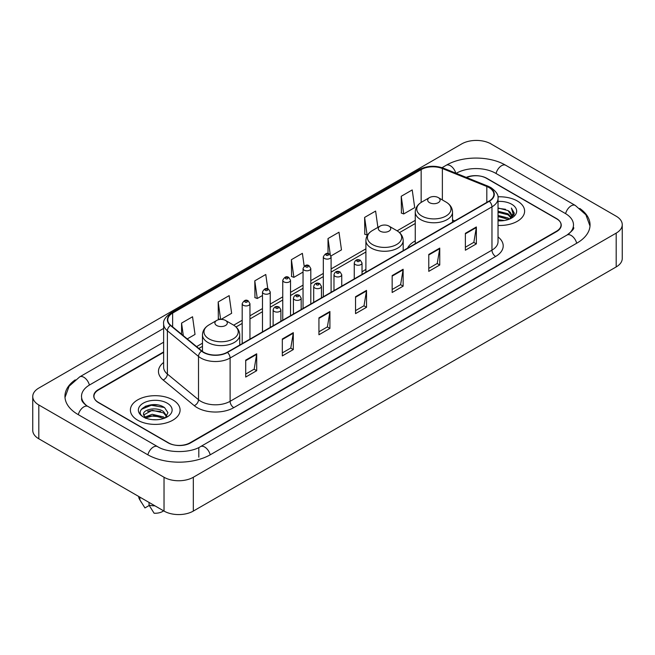 <?xml version="1.0" encoding="UTF-8"?>
<svg xmlns="http://www.w3.org/2000/svg" width="655" height="655" viewBox="0 0 655 655"><rect width="100%" height="100%" fill="white"/><g stroke="black" fill="none" stroke-linecap="round" stroke-linejoin="round"><path stroke-width="0.98" d="M365.899 269.41A27.445 15.843 0 0 0 362.027 271.981M415.254 240.917A27.445 15.843 0 0 0 407.533 248.155M163.635 352.349L98.496 389.962A15.532 8.965 0 0 0 93.943 396.3A15.532 8.965 0 0 0 98.496 402.645L168.057 442.805A15.532 8.965 0 0 0 190.024 442.805L556.504 231.215A15.532 8.965 0 0 0 561.057 224.878A15.532 8.965 0 0 0 556.504 218.533L486.943 178.373A15.532 8.965 0 0 0 466.638 177.538M568.319 234.228A27.96 16.146 0 0 0 573.485 224.878A27.96 16.146 0 0 0 565.29 213.465L495.729 173.305A27.96 16.146 0 0 0 456.191 173.305L456.175 173.313M163.635 342.205L89.71 384.886A27.96 16.146 0 0 0 81.515 396.3A27.96 16.146 0 0 0 86.681 405.65M164.028 477.258A20.714 11.954 0 0 0 193.315 477.258L616.183 233.123A20.714 11.954 0 0 0 622.25 224.665A20.714 11.954 0 0 0 616.183 216.207L490.972 143.92A20.714 11.954 0 0 0 461.685 143.92L38.817 388.063A20.714 11.954 0 0 0 32.75 396.512A20.714 11.954 0 0 0 38.817 404.97L164.028 477.258L164.028 511.08A20.714 11.954 0 0 0 193.315 511.08L616.183 266.937A20.714 11.954 0 0 0 622.25 258.488L622.25 224.665M32.75 396.512L32.75 430.335A20.714 11.954 0 0 0 38.817 438.793L164.028 511.08M75.243 379.859A44.532 25.709 0 0 0 64.951 396.3A44.532 25.709 0 0 0 77.994 414.484L147.555 454.644A44.532 25.709 0 0 0 210.525 454.644L577.006 243.054A44.532 25.709 0 0 0 590.049 224.878A44.532 25.709 0 0 0 579.757 208.437M157.315 404.913A20.714 11.954 0 0 0 145.189 406.354M517.335 200.995A24.849 14.353 0 0 0 497.906 196.827A24.849 14.353 0 0 1 517.335 200.995A24.849 14.353 0 0 1 524.614 211.139A24.849 14.353 0 0 0 517.335 200.995M172.814 399.894A24.849 14.353 0 0 0 145.729 396.783A24.849 14.353 0 0 0 130.386 410.038A24.849 14.353 0 0 0 137.665 420.191A24.849 14.353 0 0 0 164.749 423.302A24.849 14.353 0 0 0 180.092 410.038A24.849 14.353 0 0 0 172.814 399.894A24.849 14.353 0 0 0 145.729 396.783A24.849 14.353 0 0 0 130.386 410.038A24.849 14.353 0 0 0 137.665 420.191A24.849 14.353 0 0 0 164.749 423.302A24.849 14.353 0 0 0 180.092 410.038A24.849 14.353 0 0 0 172.814 399.894M489.031 187.567A16.571 9.563 180 0 1 493.886 194.33A16.571 9.563 180 0 1 489.031 201.093L227.187 352.275A16.571 9.563 180 0 1 201.896 350.998L170.775 325.339A16.571 9.563 180 0 1 167.778 319.845A16.571 9.563 180 0 1 172.633 313.082L421.157 169.604A16.571 9.563 180 0 1 442.371 168.531L486.821 186.495A16.571 9.563 180 0 1 489.031 187.567M489.326 187.395A16.981 9.809 0 0 0 487.058 186.298L442.608 168.335A16.981 9.809 0 0 0 420.862 169.432L172.339 312.918A16.981 9.809 0 0 0 170.439 325.469L201.56 351.129A16.981 9.809 0 0 0 227.473 352.439L489.326 201.265A16.981 9.809 0 0 0 489.326 187.395M245.707 360.135L245.707 377.043L256.695 370.705L256.695 353.798L245.707 360.135M245.707 374.046L254.173 369.158L256.645 354.355A4.143 2.391 -120 0 0 256.695 353.798M254.091 369.207L256.695 370.705M282.321 338.995L282.321 355.911L293.301 349.565L293.301 332.658L282.321 338.995M282.321 352.906L290.779 348.026L293.26 333.215A4.143 2.391 -120 0 0 293.301 332.658M290.705 348.067L293.301 349.565M318.936 317.863L318.936 334.77L329.915 328.433L329.915 311.518L318.936 317.863M318.936 331.774L327.394 326.886L329.874 312.083A4.143 2.391 -120 0 0 329.915 311.518M327.32 326.927L329.915 328.433M465.377 233.311L465.377 250.218L476.365 243.881L476.365 226.966L465.377 233.311M465.377 247.222L473.843 242.334L476.316 227.531A4.143 2.391 -120 0 0 476.365 226.966M473.761 242.383L476.365 243.881M428.771 254.451L428.771 271.358L439.751 265.013L439.751 248.106L428.771 254.451M428.771 268.362L437.229 263.474L439.71 248.671A4.143 2.391 -120 0 0 439.751 248.106M437.155 263.515L439.751 265.013M392.157 275.583L392.157 292.498L403.136 286.153L403.136 269.246L392.157 275.583M392.157 289.494L400.614 284.614L403.095 269.803A4.143 2.391 -120 0 0 403.136 269.246M400.541 284.655L403.136 286.153M355.542 296.723L355.542 313.63L366.53 307.293L366.53 290.386L355.542 296.723M355.542 310.634L364.008 305.746L366.481 290.943A4.143 2.391 -120 0 0 366.53 290.386M363.926 305.795L366.53 307.293M498.029 225.451A24.849 14.353 0 0 0 524.614 211.139A24.849 14.353 0 0 1 498.029 225.451M163.635 351.931L98.307 389.643A15.532 8.965 0 0 0 93.763 395.988A15.532 8.965 0 0 0 98.307 402.326L168.605 442.911A15.532 8.965 0 0 0 190.572 442.911L556.693 231.534A15.532 8.965 0 0 0 561.237 225.197A15.532 8.965 0 0 0 556.693 218.852L486.395 178.266A15.532 8.965 0 0 0 466.229 177.374M221.079 319.386L231.641 313.295L229.16 295.626L218.18 301.963L218.352 318.772M187.248 338.922L195.026 334.427L192.545 316.758L181.566 323.103L181.566 334.23M330.955 255.958L341.476 249.882L338.995 232.214L328.016 238.551L328.016 253.591M377.894 227.383L375.61 211.074L364.622 217.411L364.802 234.22M401.237 196.279L403.717 213.948L414.697 207.602L412.216 189.934L401.237 196.279L401.417 213.088M267.789 288.871L265.774 274.486L254.787 280.831L254.967 297.632M304.182 266.167L302.381 253.346L291.401 259.691L291.581 276.5M291.401 259.691L293.882 277.36L303.044 272.071M293.882 277.36L291.401 276.435M328.016 238.551L330.292 254.795M364.622 217.411L367.103 235.079L367.774 234.695M367.103 235.079L364.622 234.154M403.717 213.948L401.237 213.022M254.787 280.831L257.268 298.5L262.475 295.487M257.268 298.5L254.787 297.566M220.121 319.435L218.18 318.707M218.18 301.963L220.62 319.403M181.566 323.103L183.334 335.688M498.029 219.671L504.342 220.522M498.029 220.727L500.944 220.858M498.029 215.446L508.034 217.984L509.467 219.114M498.029 216.502L508.608 219.441M498.029 211.221L508.034 213.759L511.056 217.124M498.029 212.277L508.034 214.815L510.785 217.624M511.227 217.566L511.358 218.066M509.525 219.089A11.708 6.755 0 0 0 511.465 215.364A11.708 6.755 0 0 0 508.034 210.582L511.457 215.618M511.113 217.689L510.679 218.573M498.029 220.833A16.883 9.743 0 0 0 511.694 218.033A16.883 9.743 0 0 0 511.694 204.245A16.883 9.743 0 0 0 498.029 201.445M508.034 210.582L498.029 207.995M510.671 218.573L514.15 214.119L514.265 213.08L511.367 208.053L513.062 213.669L509.713 219.007M511.367 208.053L514.257 213.276M498.029 208.282L505.545 209.289M512.996 214.029L513.716 215.274M498.029 212.515L505.193 213.407M498.029 216.74L505.193 217.64M513.07 213.604L513.831 215.02M429.5 202.657A6.214 3.586 0 0 0 438.285 202.657A6.214 3.586 0 0 0 438.285 197.589L445.998 202.043A17.12 9.882 0 0 0 445.998 202.043A17.12 9.882 0 0 1 445.998 216.019A17.12 9.882 0 0 1 421.787 216.019A17.12 9.882 0 0 1 421.787 202.043C417.571 204.548 415.393 207.872 415.254 212.023A18.643 10.758 0 0 0 420.715 219.63A18.643 10.758 0 0 0 441.028 221.963A18.643 10.758 0 0 0 452.531 212.023C452.392 207.872 450.222 204.548 446.006 202.043L438.285 197.589A6.214 3.586 0 0 0 429.5 197.589A6.214 3.586 0 0 0 429.5 202.657M380.146 231.158A6.214 3.586 0 0 0 388.931 231.158A6.214 3.586 0 0 0 388.931 226.081L396.652 230.535A17.12 9.882 0 0 1 396.652 244.52A17.12 9.882 0 0 1 372.433 244.52A17.12 9.882 0 0 1 372.433 230.535C368.216 233.041 366.039 236.365 365.899 240.516A18.643 10.758 0 0 0 371.36 248.122A18.643 10.758 0 0 0 391.674 250.456A18.643 10.758 0 0 0 403.177 240.516C403.046 236.365 400.868 233.041 396.652 230.535L388.931 226.081A6.214 3.586 0 0 0 380.146 226.081A6.214 3.586 0 0 0 380.146 231.158M216.715 325.51A6.214 3.586 0 0 0 225.5 325.51A6.214 3.586 0 0 0 225.5 320.442L233.213 324.896A17.12 9.882 0 0 1 233.213 338.872A17.12 9.882 0 0 1 209.002 338.872A17.12 9.882 0 0 1 208.994 324.896C204.778 327.402 202.608 330.726 202.469 334.877A18.643 10.758 0 0 0 207.93 342.483A18.643 10.758 0 0 0 228.243 344.817A18.643 10.758 0 0 0 239.746 334.877C239.607 330.726 237.429 327.402 233.213 324.896L225.5 320.442A6.214 3.586 0 0 0 216.715 320.442A6.214 3.586 0 0 0 216.715 325.51M152.41 419.65L156.357 419.765M144.673 417.178L152.214 414.296L163.521 416.94L164.888 418.046M145.23 418.013L153.835 415.581L163.521 418.283M143.535 414.337L145.476 417.988M143.551 414.664C142.356 409.473 156.602 406.411 163.521 411.577L166.878 416.22M143.609 415.008L152.189 410.284L163.521 412.912L166.616 416.564M165.289 417.874L167.934 412.683L164.585 407.639C152.738 399.124 131.688 410.349 143.846 417.227L144.452 417.595M167.181 403.152A16.883 9.743 0 0 0 143.306 403.152A16.883 9.743 0 0 0 143.306 416.932A16.883 9.743 0 0 0 167.181 416.932A16.883 9.743 0 0 0 167.181 403.152M138.672 496.441A16.571 9.563 0 0 0 139.581 499.405A16.571 9.563 0 0 0 139.883 499.871L144.951 507.936L149.217 505.472M139.883 499.871L139.883 497.137M145.729 418.332L143.592 414.926M149.037 502.426L149.037 505.152L154.105 513.217A10.357 5.977 0 0 0 163.578 510.818M149.037 505.152A16.571 9.563 0 0 0 154.965 505.848M141.374 409.334L151.289 405.265L164.356 407.492M147.572 411.307L151.289 410.636L160.704 411.463M147.522 416.695L151.289 416.007L160.688 416.826M210.214 454.824A8.286 4.781 -120 0 0 200.528 446.62C190.335 453.211 167.737 453.211 157.552 446.62L87.991 406.46C87.164 406.157 83.128 403.406 81.859 400.492L81.515 398.838M147.866 454.824A8.286 4.781 -60 0 1 153.409 447.029A8.286 4.781 -60 0 1 157.552 446.62M78.305 414.664A8.286 4.781 -60 0 1 83.848 406.87A8.286 4.781 -60 0 1 87.991 406.46M64.992 397.47L69.119 386.204L79.705 376.871A8.286 4.781 60 0 1 89.399 385.075M442.051 167.672L446.194 165.281A8.286 4.781 60 0 1 455.79 173.157M446.194 165.281C462.348 155.669 489.572 155.669 505.734 165.281A8.286 4.781 120 0 0 496.04 173.477M505.734 165.281L575.295 205.441A8.286 4.781 120 0 0 565.601 213.645M576.695 243.234A8.286 4.781 -120 0 0 567.009 235.039L200.528 446.62M193.315 511.08L193.315 477.258M38.817 438.793L38.817 404.97M616.183 266.937L616.183 233.123M198.809 457.182L198.809 447.881M498.029 236.938A25.889 14.95 180 0 1 495.622 256.473L233.778 407.656A5.175 2.988 60 0 1 230.11 401.31L491.962 250.136A20.714 11.954 0 0 0 498.029 241.679L498.029 198.391A20.714 11.954 180 0 1 491.962 206.849A5.175 2.988 -120 0 0 489.326 201.265M233.778 407.656A25.889 14.95 180 0 1 197.163 407.656A25.889 14.95 180 0 1 194.265 405.658L163.144 379.998A25.889 14.95 180 0 1 163.635 362.452M200.823 401.31A20.714 11.954 0 0 0 230.11 401.31L230.11 358.023A20.714 11.954 180 0 1 198.506 356.426L167.385 330.767A20.714 11.954 180 0 1 163.635 323.906L163.635 367.193A20.714 11.954 0 0 0 167.385 374.054L198.506 399.714A20.714 11.954 0 0 0 200.823 401.31M498.029 198.391C498.717 195.157 496.334 191.547 490.89 187.567L488.163 186.241A5.175 2.423 112 0 0 487.058 186.298M488.163 186.241L443.722 168.278C435.141 165.24 427.003 165.682 419.298 169.596A5.175 2.988 60 0 1 420.862 169.432M172.339 312.918A5.175 2.988 -120 0 0 170.775 313.082C165.396 316.946 163.021 320.557 163.635 323.906M170.439 325.469A5.175 3.463 129.5 0 0 167.385 330.767L167.385 374.054A5.175 3.463 -50.5 0 1 163.144 379.998M443.722 168.278A5.175 2.423 112 0 0 442.608 168.335M201.56 351.129A5.175 3.463 129.5 0 0 198.506 356.426L198.506 399.714A5.175 3.463 -50.5 0 1 194.265 405.658M227.473 352.439A5.175 2.988 60 0 1 230.11 358.023L491.962 206.849L491.962 250.136A5.175 2.988 60 0 0 495.622 256.473M172.633 313.082L172.633 326.861M486.821 186.495L486.821 202.37M442.371 168.531L442.371 199.947M454.758 220.882L452.531 219.982M421.157 169.604L421.157 202.428M415.254 220.358L397.127 230.822M365.899 248.851L331.094 268.943M323.324 273.43L310.806 280.659M303.044 285.138L290.525 292.367M282.755 296.854L270.245 304.076M262.475 308.562L249.956 315.792M242.194 320.27L233.696 325.183M202.469 343.204L196.574 346.61M355.542 297.255L366.481 290.943M392.157 276.123L403.095 269.803M428.771 254.983L439.71 248.671M465.377 233.843L476.316 227.531M318.936 318.395L329.874 312.083M282.321 339.536L293.26 333.215M245.707 360.676L256.645 354.355M355.395 264.595A3.881 2.243 180 0 1 354.257 263.007C355.256 259.822 357.286 258.897 360.356 260.24L362.027 263.007A3.881 2.243 180 0 1 359.628 265.078A3.881 2.243 180 0 1 355.395 264.595M359.063 260.363A1.294 0.745 0 0 0 357.229 260.363A1.294 0.745 0 0 0 357.229 261.427A1.294 0.745 0 0 0 359.063 261.427A1.294 0.745 0 0 0 359.063 260.363M335.114 276.304A3.881 2.243 180 0 1 333.976 274.715C334.967 271.53 336.998 270.605 340.068 271.948L341.746 274.715A3.881 2.243 180 0 1 339.347 276.787A3.881 2.243 180 0 1 335.114 276.304M338.774 272.079A1.294 0.745 0 0 0 336.948 272.079A1.294 0.745 0 0 0 336.948 273.135A1.294 0.745 0 0 0 338.774 273.135A1.294 0.745 0 0 0 338.774 272.079M314.834 288.012A3.881 2.243 180 0 1 313.696 286.431C314.687 283.247 316.717 282.321 319.787 283.656L321.458 286.431A3.881 2.243 180 0 1 319.067 288.503A3.881 2.243 180 0 1 314.834 288.012M318.494 283.787A1.294 0.745 0 0 0 316.66 283.787A1.294 0.745 0 0 0 316.66 284.843A1.294 0.745 0 0 0 318.494 284.843A1.294 0.745 0 0 0 318.494 283.787M294.545 299.728A3.881 2.243 180 0 1 293.415 298.14C294.406 294.955 296.437 294.029 299.507 295.372L301.177 298.14A3.881 2.243 180 0 1 298.778 300.211A3.881 2.243 180 0 1 294.545 299.728M298.213 295.495A1.294 0.745 0 0 0 296.379 295.495A1.294 0.745 0 0 0 296.379 296.551A1.294 0.745 0 0 0 298.213 296.551A1.294 0.745 0 0 0 298.213 295.495M274.265 311.436A3.881 2.243 180 0 1 273.127 309.848C274.118 306.663 276.156 305.738 279.218 307.08L280.897 309.848A3.881 2.243 180 0 1 278.498 311.919A3.881 2.243 180 0 1 274.265 311.436M277.925 307.203A1.294 0.745 0 0 0 276.099 307.203A1.294 0.745 0 0 0 276.099 308.268A1.294 0.745 0 0 0 277.925 308.268A1.294 0.745 0 0 0 277.925 307.203M331.094 292.286L331.094 256.858A3.881 2.243 180 0 1 328.695 258.93A3.881 2.243 180 0 1 324.462 258.447A3.881 2.243 180 0 1 323.324 256.858L323.324 296.764M326.288 255.27A1.294 0.745 0 0 0 328.122 255.27A1.294 0.745 0 0 0 328.122 254.214A1.294 0.745 0 0 0 326.288 254.214A1.294 0.745 0 0 0 326.288 255.27M310.806 303.994L310.806 268.566A3.881 2.243 180 0 1 308.407 270.638A3.881 2.243 180 0 1 304.182 270.155A3.881 2.243 180 0 1 303.044 268.566L303.044 308.48M306.008 266.986A1.294 0.745 0 0 0 307.842 266.986A1.294 0.745 0 0 0 307.842 265.922A1.294 0.745 0 0 0 306.008 265.922A1.294 0.745 0 0 0 306.008 266.986M290.525 315.702L290.525 280.274A3.881 2.243 180 0 1 288.126 282.346A3.881 2.243 180 0 1 283.893 281.863A3.881 2.243 180 0 1 282.755 280.274L282.755 320.189M285.727 278.694A1.294 0.745 0 0 0 287.553 278.694A1.294 0.745 0 0 0 287.553 277.638A1.294 0.745 0 0 0 285.727 277.638A1.294 0.745 0 0 0 285.727 278.694M270.245 327.41L270.245 291.991A3.881 2.243 180 0 1 267.846 294.062A3.881 2.243 180 0 1 263.613 293.571A3.881 2.243 180 0 1 262.475 291.991L262.475 331.897M265.447 290.402A1.294 0.745 0 0 0 267.273 290.402A1.294 0.745 0 0 0 267.273 289.346A1.294 0.745 0 0 0 265.447 289.346A1.294 0.745 0 0 0 265.447 290.402M249.956 339.126L249.956 303.699A3.881 2.243 180 0 1 247.565 305.77A3.881 2.243 180 0 1 243.332 305.287A3.881 2.243 180 0 1 242.194 303.699L242.194 343.605M245.158 302.111A1.294 0.745 0 0 0 246.992 302.111A1.294 0.745 0 0 0 246.992 301.054A1.294 0.745 0 0 0 245.158 301.054A1.294 0.745 0 0 0 245.158 302.111M79.705 376.871L163.635 328.409M590.008 226.04L585.881 214.774L575.295 205.441M573.485 227.416C574.64 228.251 572.478 230.789 567.009 235.039M419.298 169.596L170.775 313.082M415.254 223.511L399.493 232.607M365.899 252.003L331.094 272.095M323.324 276.582L310.806 283.811M303.044 288.29L290.525 295.52M282.755 300.006L270.245 307.228M262.475 311.714L249.956 318.944M242.194 323.423L236.054 326.968M202.469 346.356L198.825 348.46M452.531 222.168L452.531 212.023M415.254 243.693L415.254 212.023M429.5 197.589L421.787 202.043M403.177 250.66L403.177 240.516M365.899 272.185L365.899 240.516M380.146 226.081L372.433 230.535M239.746 345.021L239.746 334.877M202.469 351.44L202.469 334.877M216.715 320.442L208.994 324.896M141.259 502.221L139.581 499.405M354.257 278.907L354.257 263.007M362.027 274.42L362.027 263.007M333.976 290.615L333.976 274.715M341.746 286.129L341.746 274.715M313.696 302.323L313.696 286.431M321.458 297.845L321.458 286.431M293.415 314.04L293.415 298.14M301.177 309.553L301.177 298.14M273.127 325.748L273.127 309.848M280.897 321.261L280.897 309.848M331.094 256.858L329.416 254.083C327.164 252.462 325.134 253.387 323.324 256.858M310.806 268.566L309.135 265.799C306.884 264.17 304.853 265.095 303.044 268.566M290.525 280.274L288.855 277.507C286.595 275.878 284.565 276.803 282.755 280.274M270.245 291.991L268.566 289.215C266.315 287.594 264.284 288.511 262.475 291.991M249.956 303.699L248.286 300.932C246.034 299.302 244.004 300.227 242.194 303.699"/></g></svg>
